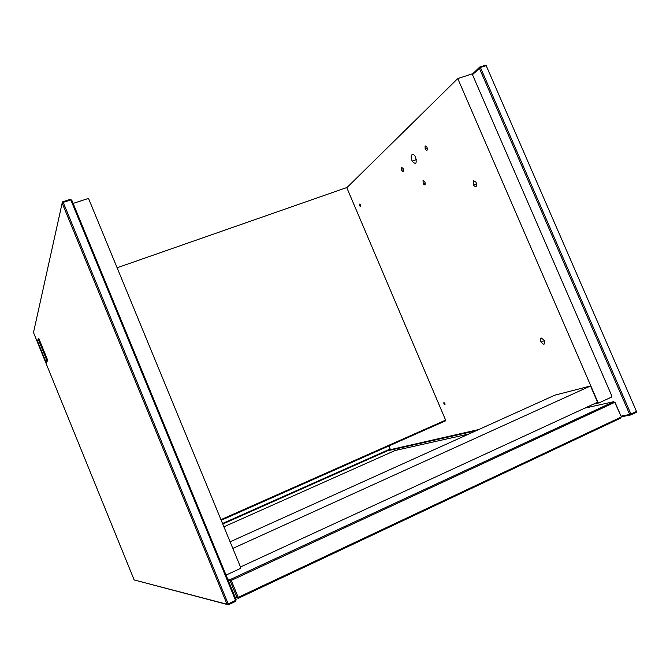 <?xml version="1.0" encoding="UTF-8"?>
<svg xmlns="http://www.w3.org/2000/svg" width="670" height="670" viewBox="0 0 670 670"><rect width="100%" height="100%" fill="white"/><g stroke="black" fill="none" stroke-linecap="round" stroke-linejoin="round"><path stroke-width="1" d="M473.347 180.523L473.305 184.962C476.094 187.918 477.015 187.014 476.069 182.265L473.347 180.523M443.875 402.486L443.909 403.96C444.939 405.233 445.24 405.032 444.838 403.365L443.875 402.486M411.975 154.669C410.919 156.093 410.986 158.237 412.184 161.11C415.919 165.138 417.033 163.756 415.526 156.981C414.286 154.703 413.105 153.933 411.975 154.669M423.063 180.515L423.147 183.689C425.031 185.741 425.601 185.088 424.864 181.721L423.063 180.515M401.389 167.274L401.514 170.389C403.315 172.358 403.843 171.696 403.089 168.405L401.389 167.274M425.09 145.851L425.174 149.175C427.117 151.236 427.703 150.524 426.949 147.023L425.09 145.851M359.463 204.09L359.589 205.757C360.519 206.829 360.762 206.486 360.318 204.727L359.463 204.09M541.31 338.015C540.305 338.651 540.221 340 541.075 342.043C544.057 345.418 545.129 344.832 544.274 340.276L541.31 338.015M596.601 402.695L599.005 402.879L611.492 397.109L611.836 395.987L472.132 73.893L457.761 78.558L346.809 187.717M599.005 402.879L593.503 404.127M476.152 430.709L387.402 450.818M389.613 449.838L478.765 429.529M597.958 402.385L457.761 78.558M226.041 575.103L240.086 568.621L240.597 567.281L88.515 198.421L73.122 203.42M235.279 597.548L238.294 598.226L235.178 597.305M238.763 598.076L620.696 418.097L621.14 417.05L238.227 597.355L238.763 598.076L238.294 598.226M620.696 418.097L621.325 416.824L614.759 402.343L613.62 401.774L230.547 579.416L230.12 580.789L237.088 597.732L238.227 597.355L231.251 580.404L614.759 402.343L613.62 401.774M228.261 580.488L231.251 580.404L231.016 579.257M223.906 526.804L395.049 450.516L468.858 434.009M584.818 408.13L613.695 401.69M230.547 579.416L227.633 578.964M621.325 416.824L614.951 402.134M480.423 67.486L630.922 414.026L629.557 414.119L479.452 68.432L480.423 67.486L479.687 67.067L485.457 65.208L486.194 65.627L480.423 67.486M479.452 68.432L472.467 74.68M479.151 68.256L479.687 67.067L472.266 74.219M621.316 416.807L630.755 414.948L636.316 412.326L636.475 411.405L630.922 414.026L630.755 414.948L629.557 414.119M621.04 416.171L629.49 414.496M397.235 448.59L397.771 449.871M636.475 411.405L486.194 65.627L636.475 411.405M70.811 199.92L235.572 600.429L236.1 599.541L71.841 200.305L70.358 199.308L62.754 201.77L62.151 203.119L226.904 603.879L228.21 603.896L63.198 202.374L70.811 199.92M71.841 200.305L70.358 199.308M226.904 603.879L228.378 604.792L228.21 603.896L235.572 600.429L235.74 601.325L236.1 599.541M226.971 604.248L134.176 579.952L228.378 604.792L235.74 601.325M62.335 203.379L63.198 202.374L62.754 201.77M134.176 579.952L33.5 332.529L62.151 203.119M221.217 520.28L445.609 420.819L445.625 420.123L220.958 519.652M445.625 420.123L346.742 187.558L117.108 267.774M222.758 524.032L390.292 449.528L388.994 445.91M390.275 448.942L222.541 523.496M230.095 541.812L554.827 395.183L590.521 385.987L232.817 548.42M590.521 385.987L597.565 402.251L240.471 566.979M38.349 338.467L38.877 338.576L38.123 338.97L46.749 360.175L46.071 362.236L46.59 362.462L47.151 359.966L38.517 338.76L38.123 338.97L37.537 341.273L46.079 362.252M38.893 338.626L47.528 359.832L47.277 360.401L47.528 359.832M47.654 360.259L46.582 362.462M473.305 184.962L476.579 183.773M443.909 403.96L444.905 403.524M412.184 161.11L416.38 159.644M423.147 183.689L425.266 182.927M401.514 170.389L403.507 169.694M425.174 149.175L427.385 148.413M359.589 205.757L360.552 205.414M541.075 342.043L544.425 340.603M46.138 362.344L46.959 360.041L38.324 338.836L38.877 338.576"/></g></svg>
